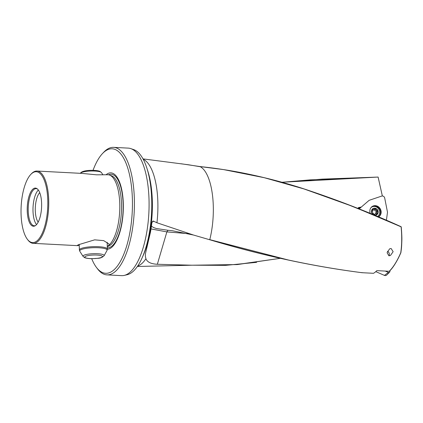 <?xml version="1.0" encoding="UTF-8"?>
<svg xmlns="http://www.w3.org/2000/svg" width="423" height="423" viewBox="0 0 423 423"><rect width="100%" height="100%" fill="white"/><g stroke="black" fill="none" stroke-linecap="round" stroke-linejoin="round"><path stroke-width="0.63" d="M143.207 159.281A54.054 20.251 93 0 1 157.842 201.792A54.054 20.251 93 0 1 156.938 222.762L193.517 235.04L211.373 240.232M361.982 272.544L362.083 272.703C312.475 266.337 261.705 255.323 209.771 239.645L288.634 260.082M209.771 239.645L209.771 239.645A49.745 18.633 -87 0 0 213.277 205.626A49.745 18.633 -87 0 0 199.92 166.551L223.608 169.607L264.269 177.708L304.941 189.213L346.58 204.076L370.738 213.837L401.12 226.86M391.095 248.481L393.141 251.685L390.482 255.434L388.959 255.815L387.082 252.721L389.62 248.84L391.095 248.481M401.126 226.728L401.21 226.871C402.146 236.224 402.024 244.838 400.851 252.721L400.734 252.817C397.091 261.165 393.258 267.32 389.234 271.28L376.819 270.635A49.745 18.633 93 0 1 373.52 273.3L362.062 272.708C312.893 266.427 262.62 255.592 211.236 240.195M389.414 271.127L389.414 271.127C393.422 267.177 397.239 261.044 400.867 252.727L400.734 252.817C401.908 244.906 402.035 236.272 401.104 226.902L401.226 226.881M79.244 245.604L77.261 245.456L78.213 244.817L94.636 239.846L103.683 240.629L108.864 243.912L109.24 244.885A36.198 13.557 -87 0 0 119.762 203.706A36.198 13.557 93 0 0 109.472 175.043A36.198 13.557 93 0 0 108.018 174.752L96.581 174.826L82.041 173.404L36.975 171.045A36.198 13.557 -87 0 0 33.972 171.764A36.198 13.557 -87 0 0 31.344 173.842L30.752 174.472A35.479 13.287 -87 0 0 21.15 206.466A35.479 13.287 -87 0 0 27.368 239.286A35.479 13.287 -87 0 0 35.511 241.887A35.479 13.287 93 0 0 47.778 200.105A35.479 13.287 93 0 0 33.332 172.431A35.479 13.287 -87 0 0 30.752 174.472M36.975 171.045A36.198 13.557 -87 0 1 48.714 200A36.198 13.557 93 0 1 36.204 242.622A36.198 13.557 93 0 1 33.2 243.341A36.198 13.557 93 0 1 27.892 239.973L27.368 239.286M106.152 174.678A38.234 14.324 -87 0 1 107.722 173.62A38.234 14.324 93 0 1 123.294 203.442A38.234 14.324 93 0 1 110.075 248.465A38.234 14.324 -87 0 1 107.379 249.226M109.24 244.885L107.294 246.482M35.009 225.856A19.104 7.154 -87 0 0 35.12 225.797A19.104 7.154 -87 0 0 41.57 207.529A19.104 7.154 -87 0 0 37.055 188.695A19.104 7.154 -87 0 0 33.835 188.457A19.104 7.154 -87 0 0 27.231 210.955A19.104 7.154 -87 0 0 35.009 225.856M35.516 225.544A18.601 6.969 -87 0 1 34.258 225.776A18.601 6.969 -87 0 1 28.204 208.877A18.601 6.969 -87 0 1 34.654 188.991A18.601 6.969 93 0 1 36.198 188.626A18.601 6.969 93 0 1 37.425 188.986M130.866 148.632A63.847 23.915 -87 0 1 149.007 199.191A63.847 23.915 93 0 1 126.937 274.379A63.847 23.915 93 0 1 124.256 275.399L127.27 274.691A62.974 23.593 -87 0 0 142.128 257.824A62.974 23.593 -87 0 0 151.693 199.519A62.974 23.593 93 0 0 146.813 167.973A62.974 23.593 93 0 0 133.795 149.652L130.866 148.632A63.847 23.915 -87 0 0 128.301 148.124L113.623 147.357A63.847 23.915 -87 0 0 108.33 148.621A63.847 23.915 93 0 0 103.688 152.291L102.445 153.607A62.34 23.35 93 0 1 106.982 150.028A62.34 23.35 93 0 1 132.367 198.651A62.34 23.35 93 0 1 110.815 272.063A62.34 23.35 93 0 1 96.507 267.5A62.34 23.35 93 0 1 91.701 258.665M124.256 275.399A63.847 23.915 93 0 1 121.65 275.643L106.971 274.876A63.847 23.915 93 0 1 97.602 268.938L96.507 267.5M387.484 251.283A3.114 2.818 -117.8 0 1 388.933 255.815A3.114 2.818 62.2 0 0 387.484 251.283M113.623 147.357A63.847 23.915 -87 0 1 134.403 205.361A63.847 23.915 -87 0 1 112.259 273.612A63.847 23.915 93 0 1 106.971 274.876M93.034 170.337A62.34 23.35 93 0 1 102.445 153.607M282.051 182.297L322.157 179.13L378.104 177.063L382.329 195.912L378.104 177.063L310.35 179.854L281.993 182.281M192.365 265.2L225.565 265.364L256.597 262.345M280.465 258.294L236.61 264.576L191.889 265.21L157.351 264.264C151.053 263.968 147.241 262.123 145.924 258.717L145.385 256.481L145.369 254.012L150.419 232.396A57.422 21.51 93 0 0 151.868 222.72L153.004 221.012L153.591 221.197L151.947 222.255M199.889 166.683L188.568 164.78L142.99 158.879M156.938 222.762L153.591 221.197M381.795 196.066L382.239 195.997M357.689 208.349L358.725 207.497L361.226 207.122M360.74 207.54L358.551 208.698M373.483 273.295L362.083 272.703M38.356 190.038A18.601 6.969 -87 0 0 33.047 207.085A18.601 6.969 -87 0 0 36.552 224.592M38.192 222.138A16.085 6.028 93 0 1 35.331 207.207A16.085 6.028 93 0 1 39.725 192.655M188.753 233.692L166.868 231.899L151.016 228.933M157.351 264.264L166.868 231.899L167.957 230.276L156.362 228.505L153.671 227.6L151.434 226.152M193.517 235.04L172.304 230.725L167.957 230.276M303.312 188.695L353.385 206.651L401.231 226.876C401.792 233.718 401.993 238.382 401.834 240.861C401.628 247.344 401.485 248.121 400.872 252.737C396.806 261.758 392.972 267.918 389.361 271.233L389.361 271.233M386.395 220.325L387.5 212.251L384.708 198.064A2.411 2.184 62.2 0 0 381.689 196.098L369.147 200.322L359.122 208.93M378.347 216.888A6.033 5.457 62.2 0 0 380.229 210.39A6.033 5.457 62.2 0 0 374.778 206.001A6.033 5.457 62.2 0 0 371.875 206.725M370.284 213.504A6.107 5.525 -117.8 0 1 372.113 206.546A6.107 5.525 -117.8 0 1 375.307 205.647A6.107 5.525 -117.8 0 1 380.906 210.363A6.107 5.525 -117.8 0 1 378.49 216.946M385.268 271.074L388.393 272.423A1.237 1.121 62.2 0 0 389.562 272.227L386.738 275.003A2.411 2.184 -117.8 0 1 384.449 275.389L375.783 271.645M389.562 272.227A1.237 1.121 62.2 0 0 389.884 271.577L390.022 270.572M374.392 214.942A0.502 0.455 62.2 0 0 374.656 214.63A1.206 1.089 -117.8 0 1 376.428 214.138A0.502 0.455 62.2 0 0 377.036 213.451A1.206 1.089 -117.8 0 1 377.39 211.542A0.502 0.455 62.2 0 0 377.654 210.95A3.368 3.046 62.2 0 0 375.296 208.592A3.368 3.046 62.2 0 0 373.186 208.766M372.245 209.612A0.502 0.455 62.2 0 0 372.377 210.088A1.206 1.089 -117.8 0 1 372.023 211.997A0.502 0.455 62.2 0 0 371.775 212.23M374.556 209.327A0.502 0.455 -117.8 0 1 374.656 209.708A1.206 1.089 62.2 0 0 376.073 211.125A0.502 0.455 -117.8 0 1 376.533 211.981M374.223 215.148A3.622 3.273 62.2 0 0 378.099 212.674A3.622 3.273 62.2 0 0 375.439 208.301A3.622 3.273 62.2 0 0 371.516 210.765A3.622 3.273 62.2 0 0 373.387 214.799M377.501 216.528A5.531 5.002 62.2 0 0 379.59 213.308A5.531 5.002 62.2 0 0 375.524 206.63A5.531 5.002 62.2 0 0 371.976 206.958A5.531 5.002 62.2 0 0 370.886 207.762M371.991 212.891A0.502 0.455 62.2 0 0 372.33 212.954A1.206 1.089 -117.8 0 1 373.747 214.366A0.502 0.455 62.2 0 0 373.858 214.768M376.375 212.076A1.206 1.089 62.2 0 0 375.925 213.864M377.871 212.605A3.368 3.046 62.2 0 0 376.607 209.189A3.368 3.046 62.2 0 0 373.234 208.74A3.368 3.046 62.2 0 0 371.743 210.828A3.368 3.046 62.2 0 0 373.001 214.244A3.368 3.046 62.2 0 0 376.38 214.699A3.368 3.046 62.2 0 0 377.871 212.605M376.327 214.72A3.368 3.046 62.2 0 0 377.067 214.128A3.368 3.046 62.2 0 0 377.771 212.658A3.368 3.046 62.2 0 0 377.654 210.95A0.502 0.455 62.2 0 0 377.089 210.591A1.206 1.089 -117.8 0 1 375.672 209.174A0.502 0.455 62.2 0 0 374.757 208.909A1.206 1.089 -117.8 0 1 372.986 209.401A0.502 0.455 62.2 0 0 372.499 209.306M372.478 210.215A1.206 1.089 62.2 0 0 373.218 210.131L374.233 209.597M375.18 213.943L374.165 214.482A1.206 1.089 62.2 0 0 373.842 214.752M109.472 175.043L111.386 175.709A35.627 13.346 93 0 1 121.512 209.713A35.627 13.346 93 0 1 109.197 245.874A35.627 13.346 93 0 1 107.696 246.445L107.299 246.54M108.484 174.799A36.859 13.806 93 0 1 123.13 204.224A36.859 13.806 93 0 1 110.371 247.143A36.859 13.806 93 0 1 107.342 247.873M146.813 167.973L147.738 170.829A59.056 22.123 93 0 1 152.312 200.407A59.056 22.123 93 0 1 143.339 255.085L142.128 257.824M145.924 258.717A54.054 20.251 93 0 1 137.634 266.099M357.974 208.465L360.57 207.096M388.393 272.423L384.449 275.389M376.121 213.938L377.036 213.451M376.073 211.125L377.089 210.591M374.656 209.708L375.672 209.174M372.24 209.797L372.986 209.401M374.181 214.884L374.656 214.63M101.472 172.579L99.844 171.315C95.339 169.66 81.972 169.94 80.47 173.24A10.58 2.141 -1.8 0 1 89.348 171.098A10.58 2.141 -1.8 0 1 100.621 171.992A10.58 2.141 -1.8 0 1 101.472 172.579L102.921 174.852M83.082 256.417L84.711 257.681C86.778 258.437 89.729 258.76 93.573 258.649C98.057 257.982 100.415 259.098 104.084 255.762A10.58 2.141 -1.8 0 0 103.217 254.667A10.58 2.141 -1.8 0 0 90.707 253.858A10.58 2.141 -1.8 0 0 83.082 256.417L79.788 251.246L79.381 249.94A14.007 2.834 -1.8 0 1 90.395 246.821A14.007 2.834 -1.8 0 1 106.141 247.952A14.007 2.834 -1.8 0 1 107.379 249.062L107.162 242.268M79.788 251.246A13.737 2.776 -1.8 0 1 89.687 247.92A13.737 2.776 -1.8 0 1 105.93 248.967A13.737 2.776 -1.8 0 1 107.051 250.39L107.379 249.062M85.552 257.797A8.841 1.787 -1.8 0 1 89.977 255.296A8.841 1.787 -1.8 0 1 101.663 255.841A8.841 1.787 -1.8 0 1 97.237 258.342A8.841 1.787 -1.8 0 1 85.552 257.797M77.642 245.657L33.2 243.341M280.502 258.305L237.208 264.587L192.216 265.205M191.889 265.21L137.38 266.474M382.339 195.897L378.114 177.052L281.877 182.25M181.102 163.759L199.926 166.551C214.435 168.053 228.721 170.194 242.776 172.965C262.371 176.856 281.665 181.8 300.663 187.796C335.799 199.275 369.279 212.251 401.11 226.712M258.025 176.269L259.627 176.608M371.87 212.092L372.166 211.939M376.237 212.14L377.253 211.606M79.381 249.94L79.201 244.325M104.084 255.762L107.051 250.39"/></g></svg>
